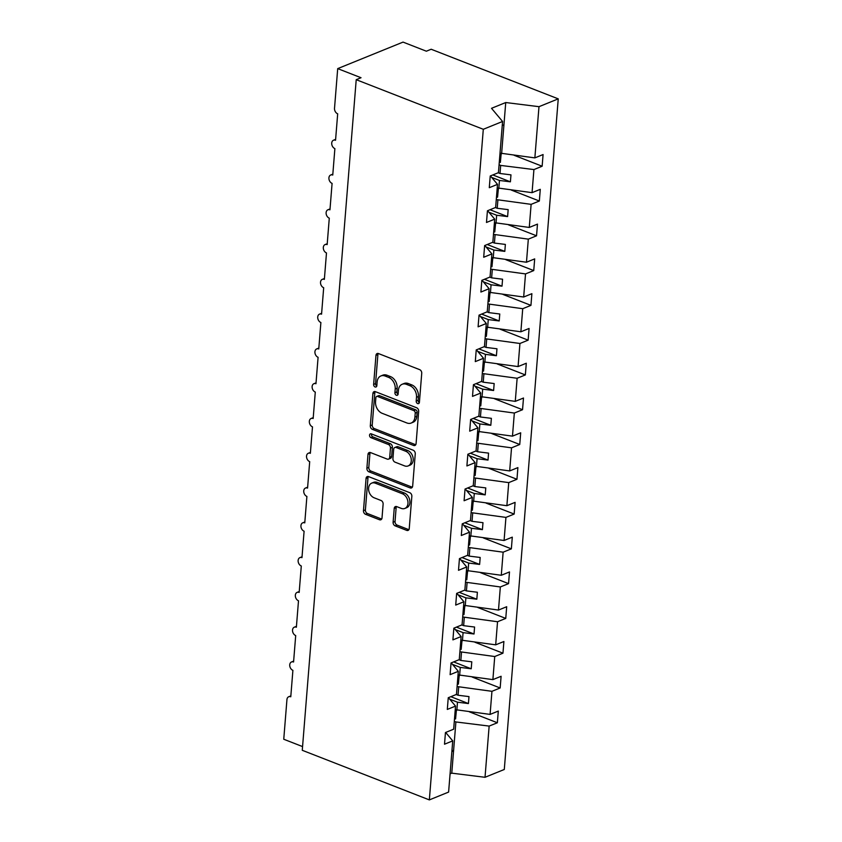 <?xml version="1.0" encoding="UTF-8"?>
<svg xmlns="http://www.w3.org/2000/svg" width="842" height="842" viewBox="0 0 842 842"><rect width="100%" height="100%" fill="white"/><g stroke="black" fill="none" stroke-linecap="round" stroke-linejoin="round"><path stroke-width="1.26" d="M417.653 403.581A2.084 1.516 -112.1 0 0 418.59 403.592A2.084 1.516 -112.1 0 0 419.411 402.297L421.737 373.269A2.979 2.168 -112.1 0 0 419.674 369.649L378.479 353.566A2.979 2.168 -112.1 0 0 377.132 353.545A2.979 2.168 -112.1 0 0 375.964 355.398L373.627 384.426A2.084 1.516 -112.1 0 0 375.079 386.962A2.084 1.516 -112.1 0 0 376.016 386.973A2.084 1.516 -112.1 0 0 376.837 385.678L377.132 381.921A9.515 6.936 -112.1 0 1 380.879 375.964A9.515 6.936 -112.1 0 1 385.162 376.037L388.594 377.374A9.515 6.936 -112.1 0 1 395.214 388.972L394.919 392.73A2.084 1.516 -112.1 0 0 396.361 395.266A2.084 1.516 -112.1 0 0 397.298 395.287A2.084 1.516 -112.1 0 0 398.119 393.982L398.424 390.225A9.515 6.936 -112.1 0 1 402.171 384.268A9.515 6.936 -112.1 0 1 406.454 384.341L409.886 385.689A9.515 6.936 -112.1 0 1 416.506 397.287L416.201 401.045A2.084 1.516 -112.1 0 0 417.653 403.581M393.109 522.25A2.979 2.168 -112.1 0 0 395.182 525.871L406.739 530.386A2.979 2.168 -112.1 0 0 408.075 530.407A2.979 2.168 -112.1 0 0 409.244 528.544L411.843 496.317A2.979 2.168 -112.1 0 0 409.77 492.696L368.575 476.614A2.979 2.168 -112.1 0 0 367.238 476.583A2.979 2.168 -112.1 0 0 366.07 478.445L363.47 510.684A2.979 2.168 -112.1 0 0 365.544 514.304L379.5 519.756A2.979 2.168 -112.1 0 0 380.837 519.777A2.979 2.168 -112.1 0 0 382.015 517.914L383.121 504.126A2.979 2.168 -112.1 0 0 381.047 500.495L374.132 497.79A7.957 5.799 -112.1 0 1 368.701 490.381A7.957 5.799 -112.1 0 1 371.722 483.119A7.957 5.799 -112.1 0 1 375.3 483.182L402.423 493.77A7.957 5.799 -112.1 0 1 407.854 501.19A7.957 5.799 -112.1 0 1 404.834 508.452A7.957 5.799 -112.1 0 1 401.255 508.379L396.729 506.621A2.979 2.168 -112.1 0 0 395.393 506.589A2.979 2.168 -112.1 0 0 394.224 508.452L393.109 522.25L395.035 521.472A2.979 2.168 -112.1 0 0 397.098 525.092L408.665 529.607A2.979 2.168 -112.1 0 0 408.907 529.681M483.297 129.289L429.346 799.9L448.607 792.08L452.733 740.876L444.513 744.212L445.45 732.529L453.67 729.193L455.533 706.091L447.312 709.427L448.249 697.744L456.469 694.408L458.322 671.316L450.112 674.653L451.049 662.959L459.269 659.623L461.121 636.531L452.912 639.867L453.849 628.174L462.069 624.838L463.921 601.746L455.711 605.082L456.648 593.399L464.868 590.063L466.721 566.961L458.511 570.297L459.448 558.614L467.657 555.278L469.52 532.186L461.3 535.512L462.247 523.829L470.457 520.493L472.32 497.401L464.1 500.737L465.047 489.044L473.257 485.708L475.12 462.616L466.9 465.952L467.847 454.259L476.056 450.933L477.919 427.831L469.699 431.167L470.636 419.484L478.856 416.148L480.719 393.046L472.499 396.382L473.436 384.699L481.656 381.363L483.508 358.271L475.298 361.607L476.235 349.914L484.455 346.578L486.308 323.486L478.098 326.822L479.035 315.129L487.255 311.793L489.107 288.701L480.898 292.037L481.834 280.354L490.055 277.018L491.907 253.916L483.697 257.252L484.634 245.569L492.854 242.233L494.707 219.141L486.487 222.467L487.434 210.784L495.643 207.448L497.506 184.356L489.286 187.692L490.233 175.999L498.443 172.663L502.569 121.469L483.297 129.289L356.219 79.685L361.029 77.727L337.705 68.623L334.516 108.281A4.547 3.315 67.9 0 0 337.684 113.817L335.548 140.256A4.547 3.315 -112.1 0 0 333.506 140.214A4.547 3.315 -112.1 0 0 331.78 144.361A4.547 3.315 -112.1 0 0 334.884 148.602L332.758 175.041A4.547 3.315 -112.1 0 0 330.706 174.999A4.547 3.315 -112.1 0 0 328.98 179.146A4.547 3.315 -112.1 0 0 332.085 183.388L329.959 209.816A4.547 3.315 -112.1 0 0 327.906 209.784A4.547 3.315 -112.1 0 0 326.18 213.931A4.547 3.315 -112.1 0 0 329.285 218.173L327.159 244.601A4.547 3.315 -112.1 0 0 325.107 244.569A4.547 3.315 -112.1 0 0 323.381 248.716A4.547 3.315 -112.1 0 0 326.486 252.947L324.359 279.386A4.547 3.315 -112.1 0 0 322.318 279.344A4.547 3.315 -112.1 0 0 320.581 283.501A4.547 3.315 -112.1 0 0 323.686 287.732L321.56 314.171A4.547 3.315 -112.1 0 0 319.518 314.129A4.547 3.315 -112.1 0 0 317.781 318.276A4.547 3.315 -112.1 0 0 320.886 322.518L318.76 348.946A4.547 3.315 -112.1 0 0 316.718 348.914A4.547 3.315 -112.1 0 0 314.982 353.061A4.547 3.315 -112.1 0 0 318.087 357.303L315.96 383.731A4.547 3.315 -112.1 0 0 313.919 383.699A4.547 3.315 -112.1 0 0 312.182 387.846A4.547 3.315 -112.1 0 0 315.287 392.077L313.161 418.516A4.547 3.315 -112.1 0 0 311.119 418.485A4.547 3.315 -112.1 0 0 309.393 422.631A4.547 3.315 -112.1 0 0 312.487 426.862L310.361 453.301A4.547 3.315 -112.1 0 0 308.319 453.259A4.547 3.315 -112.1 0 0 306.593 457.406A4.547 3.315 -112.1 0 0 309.698 461.648L307.562 488.086A4.547 3.315 -112.1 0 0 305.52 488.044A4.547 3.315 -112.1 0 0 303.794 492.191A4.547 3.315 -112.1 0 0 306.898 496.433L304.772 522.861A4.547 3.315 -112.1 0 0 302.72 522.829A4.547 3.315 -112.1 0 0 300.994 526.976A4.547 3.315 -112.1 0 0 304.099 531.218L301.973 557.646A4.547 3.315 -112.1 0 0 299.92 557.614A4.547 3.315 -112.1 0 0 298.194 561.761A4.547 3.315 -112.1 0 0 301.299 565.992L299.173 592.431A4.547 3.315 -112.1 0 0 297.121 592.389A4.547 3.315 -112.1 0 0 295.395 596.546A4.547 3.315 -112.1 0 0 298.5 600.778L296.373 627.216A4.547 3.315 -112.1 0 0 294.332 627.174A4.547 3.315 -112.1 0 0 292.595 631.321A4.547 3.315 -112.1 0 0 295.7 635.563L293.574 662.001A4.547 3.315 -112.1 0 0 291.532 661.959A4.547 3.315 -112.1 0 0 289.795 666.106A4.547 3.315 -112.1 0 0 292.9 670.348L290.774 696.776A4.547 3.315 -112.1 0 0 288.732 696.744A4.547 3.315 -112.1 0 0 286.943 699.586L283.754 739.244L302.562 746.58M429.346 799.9L302.267 750.296L356.219 79.685M413.569 445.439A2.979 2.168 -112.1 0 0 414.917 445.471A2.979 2.168 -112.1 0 0 416.085 443.608L418.674 411.37A2.979 2.168 -112.1 0 0 416.611 407.749L375.406 391.667A2.979 2.168 -112.1 0 0 374.069 391.646A2.979 2.168 -112.1 0 0 372.901 393.509L370.312 425.736A2.979 2.168 -112.1 0 0 372.375 429.357L413.569 445.439L415.495 444.66A2.979 2.168 -112.1 0 0 415.738 444.744M415.253 453.849L412.664 486.076A2.979 2.168 -112.1 0 1 411.496 487.939A2.979 2.168 -112.1 0 1 410.159 487.918L368.954 471.836A2.979 2.168 -112.1 0 1 366.891 468.205L367.996 454.417A2.979 2.168 -112.1 0 1 369.164 452.554A2.979 2.168 -112.1 0 1 370.512 452.575L387.215 459.101A2.979 2.168 -112.1 0 0 388.551 459.122A2.979 2.168 -112.1 0 0 389.72 457.259L390.456 448.112A2.979 2.168 -112.1 0 0 388.394 444.481L370.996 437.693A2.084 1.516 -112.1 0 1 369.575 435.756A2.084 1.516 -112.1 0 1 370.364 433.851A2.084 1.516 -112.1 0 1 371.301 433.872L413.19 450.217A2.979 2.168 -112.1 0 1 415.253 453.849M452.733 740.876L445.65 732.445M455.533 706.091L448.439 697.671M458.322 671.316L451.238 662.886M461.121 636.531L454.038 628.1M463.921 601.746L456.838 593.315M466.721 566.961L459.637 558.53M469.52 532.186L462.437 523.756M472.32 497.401L465.237 488.97M475.12 462.616L468.036 454.185M477.919 427.831L470.836 419.4M480.719 393.046L473.636 384.626M483.508 358.271L476.425 349.84M486.308 323.486L479.224 315.055M489.107 288.701L482.024 280.27M491.907 253.916L484.824 245.485M494.707 219.141L487.623 210.71M469.352 711.827L497.359 722.762L498.306 711.069L490.086 714.405L491.949 691.314L457.101 686.546M455.238 709.638L490.086 714.405M472.151 677.042L500.159 687.977L501.106 676.284L492.886 679.62L494.738 656.528L459.9 651.761M458.037 674.863L492.886 679.62M474.951 642.257L502.958 653.192L503.895 641.509L495.685 644.835L497.538 621.743L462.7 616.976M460.837 640.078L495.685 644.835M477.751 607.471L505.758 618.407L506.695 606.724L498.485 610.061L500.337 586.958L465.5 582.201M463.637 605.293L498.485 610.061M480.55 572.697L508.557 583.622L509.494 571.939L501.285 575.275L503.137 552.184L468.299 547.416M466.436 570.508L501.285 575.275M483.34 537.912L511.357 548.847L512.294 537.154L504.084 540.49L505.937 517.398L471.088 512.631M469.236 535.722L504.084 540.49M486.139 503.127L514.157 514.062L515.093 502.369L506.873 505.705L508.736 482.613L473.888 477.846M472.036 500.948L506.873 505.705M488.939 468.341L516.956 479.277L517.893 467.594L509.673 470.931L511.536 447.828L476.688 443.071M474.835 466.163L509.673 470.931M491.739 433.556L519.746 444.492L520.693 432.809L512.473 436.145L514.336 413.043L479.487 408.286M477.635 431.378L512.473 436.145M494.538 398.782L522.545 409.717L523.492 398.024L515.272 401.36L517.135 378.268L482.287 373.501M480.424 396.593L515.272 401.36M497.338 363.997L525.345 374.932L526.292 363.239L518.072 366.575L519.935 343.483L485.087 338.716M483.224 361.818L518.072 366.575M500.137 329.211L528.144 340.147L529.081 328.464L520.872 331.79L522.724 308.698L487.886 303.93M486.023 327.033L520.872 331.79M502.937 294.426L530.944 305.362L531.881 293.679L523.671 297.015L525.524 273.913L490.686 269.156M488.823 292.248L523.671 297.015M505.737 259.652L533.744 270.577L534.681 258.894L526.471 262.23L528.323 239.139L493.486 234.371M491.623 257.463L526.471 262.23M508.536 224.867L536.543 235.802L537.48 224.109L529.271 227.445L531.123 204.353L496.285 199.586M494.422 222.677L529.271 227.445M511.326 190.082L539.343 201.017L540.28 189.324L532.06 192.66L533.923 169.568L542.143 166.232L543.079 154.549L534.859 157.886L538.985 106.681L558.246 98.861L431.167 49.246L426.368 51.204L403.044 42.1L337.705 68.623M497.222 187.903L532.06 192.66M497.506 184.356L490.423 175.925M500.022 153.118L534.859 157.886M450.081 773.84L451.775 773.156L455.901 721.952L454.301 721.331M455.901 721.952L489.149 726.088L497.359 722.762M500.159 687.977L491.949 691.314M502.958 653.192L494.738 656.528M505.758 618.407L497.538 621.743M508.557 583.622L500.337 586.958M511.357 548.847L503.137 552.184M514.157 514.062L505.937 517.398M516.956 479.277L508.736 482.613M519.746 444.492L511.536 447.828M522.545 409.717L514.336 413.043M525.345 374.932L517.135 378.268M528.144 340.147L519.935 343.483M530.944 305.362L522.724 308.698M533.744 270.577L525.524 273.913M536.543 235.802L528.323 239.139M539.343 201.017L531.123 204.353M451.775 773.156L485.024 777.292L489.149 726.088M485.024 777.292L504.295 769.472L558.246 98.861M456.838 710.269L457.49 702.196L468.426 703.554L468.983 696.597L458.048 695.239L458.69 687.167M449.691 699.155L457.49 702.196M456.196 694.513L458.048 695.239M459.637 675.484L460.29 667.411L471.225 668.78L471.783 661.823L460.848 660.454L461.49 652.382M452.491 664.37L460.29 667.411M458.995 659.739L460.848 660.454M462.437 640.699L463.079 632.626L474.025 633.994L474.583 627.037L463.647 625.669L464.289 617.607M455.29 629.584L463.079 632.626M461.795 624.953L463.647 625.669M465.237 605.914L465.879 597.841L476.825 599.209L477.382 592.252L466.436 590.895L467.089 582.822M458.09 594.799L465.879 597.841M464.595 590.168L466.436 590.895M468.036 571.129L468.678 563.066L479.624 564.424L480.182 557.467L469.236 556.109L469.889 548.037M460.89 560.025L468.678 563.066M467.394 555.383L469.236 556.109M470.825 536.354L471.478 528.281L482.413 529.639L482.982 522.682L472.036 521.324L472.688 513.252M463.689 525.24L471.478 528.281M470.194 520.598L472.036 521.324M473.625 501.569L474.278 493.496L485.213 494.864L485.781 487.907L474.835 486.539L475.488 478.466M466.489 490.454L474.278 493.496M472.993 485.823L474.835 486.539M476.425 466.784L477.077 458.711L488.013 460.079L488.57 453.122L477.635 451.754L478.288 443.692M469.278 455.669L477.077 458.711M475.793 451.038L477.635 451.754M479.224 431.999L479.877 423.936L490.812 425.294L491.37 418.337L480.435 416.979L481.087 408.907M472.078 420.895L479.877 423.936M478.582 416.253L480.435 416.979M482.024 397.224L482.677 389.151L493.612 390.509L494.17 383.552L483.234 382.194L483.887 374.122M474.877 386.11L482.677 389.151M481.382 381.468L483.234 382.194M484.824 362.439L485.476 354.366L496.412 355.734L496.969 348.777L486.034 347.409L486.676 339.337M477.677 351.325L485.476 354.366M484.182 346.693L486.034 347.409M487.623 327.654L488.265 319.581L499.211 320.949L499.769 313.992L488.834 312.624L489.476 304.562M480.477 316.539L488.265 319.581M486.981 311.908L488.834 312.624M490.423 292.869L491.065 284.796L502.011 286.164L502.569 279.207L491.633 277.849L492.275 269.777M483.276 281.754L491.065 284.796M489.781 277.123L491.633 277.849M493.223 258.084L493.865 250.021L504.811 251.379L505.368 244.422L494.422 243.064L495.075 234.992M486.076 246.98L493.865 250.021M492.581 242.338L494.422 243.064M496.012 223.309L496.664 215.236L507.61 216.594L508.168 209.637L497.222 208.279L497.875 200.207M488.876 212.195L496.664 215.236M495.38 207.553L497.222 208.279M498.811 188.524L499.464 180.451L510.399 181.819L510.968 174.862L500.022 173.494L500.674 165.421L533.923 169.568M491.675 177.409L499.464 180.451M498.18 172.778L500.022 173.494M500.674 165.421L499.074 164.8M514.125 155.296L542.143 166.232M502.569 121.469L491.517 108.313L505.737 102.535L538.985 106.681M501.611 153.739L505.737 102.535M502.242 125.49L503.937 124.805M451.975 750.264L453.564 750.896L451.87 751.58M492.823 174.947L510.399 181.819M490.023 209.732L507.61 216.594M487.223 244.517L504.811 251.379M484.424 279.302L502.011 286.164M481.624 314.087L499.211 320.949M478.824 348.862L496.412 355.734M476.025 383.647L493.612 390.509M473.225 418.432L490.812 425.294M470.425 453.217L488.013 460.079M467.636 487.992L485.213 494.864M464.837 522.777L482.413 529.639M462.037 557.562L479.624 564.424M459.237 592.347L476.825 599.209M456.438 627.132L474.025 633.994M453.638 661.907L471.225 668.78M450.838 696.692L468.426 703.554M419.337 402.687A2.084 1.516 -112.1 0 1 418.127 400.266L418.421 396.508A9.515 6.936 -112.1 0 0 411.801 384.91L409.886 385.689M402.171 384.268L404.086 383.489A9.515 6.936 -112.1 0 1 408.37 383.563L411.801 384.91M380.879 375.964L382.805 375.174A9.515 6.936 -112.1 0 1 387.088 375.258L390.52 376.595A9.515 6.936 -112.1 0 1 397.14 388.194L396.835 391.951A2.084 1.516 -112.1 0 0 398.055 394.372M378.237 353.482A2.979 2.168 -112.1 0 0 377.89 354.619L375.553 383.647A2.084 1.516 -112.1 0 0 376.763 386.068M375.164 391.593A2.979 2.168 -112.1 0 0 374.827 392.73L372.227 424.957A2.979 2.168 -112.1 0 0 374.301 428.578L415.495 444.66M415.232 413.127A2.084 1.516 -112.1 0 0 413.78 410.591L377.616 396.477A2.084 1.516 -112.1 0 0 376.679 396.456A2.084 1.516 -112.1 0 0 375.858 397.761L375.543 401.718A9.515 6.936 -112.1 0 0 382.163 413.317L406.886 422.968A9.515 6.936 -112.1 0 0 411.17 423.042A9.515 6.936 -112.1 0 0 414.906 417.085L415.232 413.127L417.148 412.348A2.084 1.516 -112.1 0 0 415.706 409.812L413.78 410.591M376.679 396.456L378.605 395.677A2.084 1.516 -112.1 0 1 379.542 395.698L415.706 409.812M411.17 423.042L413.085 422.263A9.515 6.936 -112.1 0 0 416.832 416.306L414.906 417.085M417.148 412.348L416.832 416.306M370.269 452.501A2.979 2.168 -112.1 0 0 369.922 453.638L368.807 467.426A2.979 2.168 -112.1 0 0 370.88 471.046L412.075 487.129A2.979 2.168 -112.1 0 0 412.317 487.213M388.551 459.122L390.478 458.343A2.979 2.168 -112.1 0 0 391.646 456.48L392.383 447.334A2.979 2.168 -112.1 0 0 390.309 443.702L372.922 436.914L370.996 437.693M371.543 433.967A2.084 1.516 -112.1 0 0 372.922 436.914M404.549 465.868A7.957 5.799 -112.1 0 0 408.138 465.931A7.957 5.799 -112.1 0 0 411.159 458.669A7.957 5.799 -112.1 0 0 405.728 451.249L396.172 447.523A2.979 2.168 -112.1 0 0 394.835 447.502A2.979 2.168 -112.1 0 0 393.667 449.365L392.93 458.511A2.979 2.168 -112.1 0 0 394.993 462.132L404.549 465.868M408.138 465.931L410.054 465.152A7.957 5.799 -112.1 0 0 413.085 457.89A7.957 5.799 -112.1 0 0 407.654 450.47L405.728 451.249M394.835 447.502L396.761 446.723A2.979 2.168 -112.1 0 1 398.098 446.744L407.654 450.47M396.487 506.537A2.979 2.168 -112.1 0 0 396.14 507.673L395.035 521.472M404.834 508.452L406.749 507.663A7.957 5.799 -112.1 0 0 409.78 500.401A7.957 5.799 -112.1 0 0 404.349 492.991L402.423 493.77M371.722 483.119L373.648 482.34A7.957 5.799 -112.1 0 1 377.227 482.403L404.349 492.991M368.333 476.53A2.979 2.168 -112.1 0 0 367.986 477.667L365.396 509.894A2.979 2.168 -112.1 0 0 367.459 513.525L381.426 518.977A2.979 2.168 -112.1 0 0 381.668 519.051M499.274 162.317L500.358 162.422L501.19 153.581M501.074 153.528L500.358 162.422M496.485 197.102L497.559 197.196L498.401 188.355M498.275 188.313L497.559 197.196M493.686 231.887L494.759 231.982L495.601 223.141M495.475 223.088L494.759 231.982M490.886 266.661L491.96 266.767L492.802 257.926M492.675 257.873L491.96 266.767M488.086 301.447L489.16 301.552L490.002 292.711M489.876 292.658L489.16 301.552M485.287 336.232L486.36 336.337L487.202 327.485M487.076 327.443L486.36 336.337M482.487 371.017L483.561 371.112L484.403 362.27M484.276 362.228L483.561 371.112M479.687 405.791L480.761 405.897L481.603 397.056M481.477 397.003L480.761 405.897M476.888 440.577L477.961 440.682L478.803 431.841M478.677 431.788L477.961 440.682M474.088 475.362L475.172 475.467L476.004 466.626M475.888 466.573L475.172 475.467M471.288 510.147L472.373 510.241L473.204 501.4M473.088 501.358L472.373 510.241M468.499 544.932L469.573 545.027L470.415 536.186M470.289 536.133L469.573 545.027M465.7 579.706L466.773 579.812L467.615 570.971M467.489 570.918L466.773 579.812M462.9 614.492L463.974 614.597L464.816 605.756M464.689 605.703L463.974 614.597M460.1 649.277L461.174 649.382L462.016 640.53M461.89 640.488L461.174 649.382M457.301 684.062L458.374 684.157L459.216 675.316M459.09 675.273L458.374 684.157M454.501 718.836L455.575 718.942L456.417 710.101M456.29 710.048L455.575 718.942M418.421 396.508L416.506 397.287M408.37 383.563L406.454 384.341M396.835 391.951L394.919 392.73M397.14 388.194L395.214 388.972M390.52 376.595L388.594 377.374M387.088 375.258L385.162 376.037M375.553 383.647L373.627 384.426M377.89 354.619L375.964 355.398M418.127 400.266L416.201 401.045M374.301 428.578L372.375 429.357M372.227 424.957L370.312 425.736M374.827 392.73L372.901 393.509M379.542 395.698L377.616 396.477M412.075 487.129L410.159 487.918M370.88 471.046L368.954 471.836M368.807 467.426L366.891 468.205M369.922 453.638L367.996 454.417M391.646 456.48L389.72 457.259M392.383 447.334L390.456 448.112M390.309 443.702L388.394 444.481M398.098 446.744L396.172 447.523M396.14 507.673L394.224 508.452M377.227 482.403L375.3 483.182M381.426 518.977L379.5 519.756M367.459 513.525L365.544 514.304M365.396 509.894L363.47 510.684M367.986 477.667L366.07 478.445M408.665 529.607L406.739 530.386M397.098 525.092L395.182 525.871M335.621 139.362L333.506 140.214M332.822 174.136L330.706 174.999M330.032 208.921L327.906 209.784M327.233 243.706L325.107 244.569M324.433 278.492L322.318 279.344M321.633 313.277L319.518 314.129M318.834 348.051L316.718 348.914M316.034 382.836L313.919 383.699M313.235 417.621L311.119 418.485M310.435 452.407L308.319 453.259M307.635 487.181L305.52 488.044M304.836 521.966L302.72 522.829M302.046 556.751L299.92 557.614M299.247 591.537L297.121 592.389M296.447 626.322L294.332 627.174M293.647 661.096L291.532 661.959M290.848 695.881L288.732 696.744"/></g></svg>
